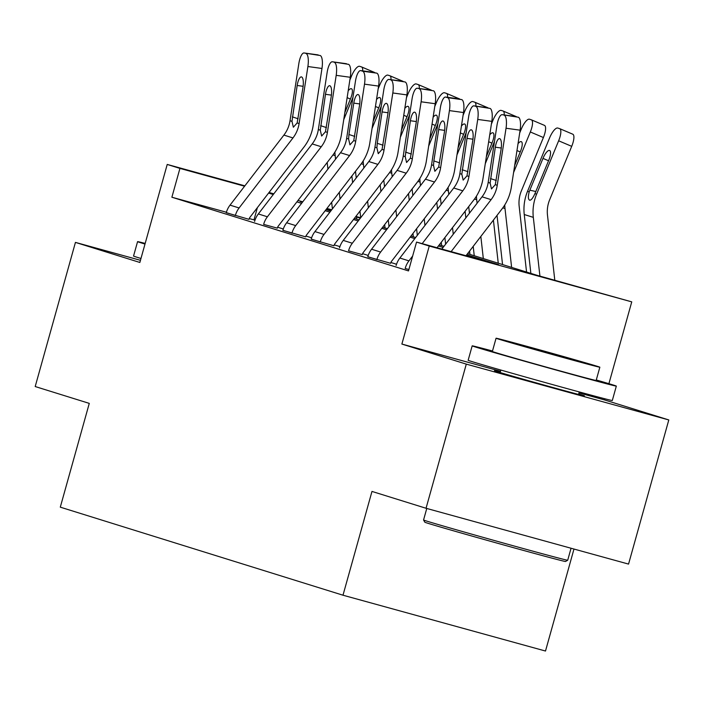 <?xml version="1.0" encoding="UTF-8"?>
<svg xmlns="http://www.w3.org/2000/svg" width="704" height="704" viewBox="0 0 704 704"><rect width="100%" height="100%" fill="white"/><g stroke="black" fill="none" stroke-linecap="round" stroke-linejoin="round"><path stroke-width="1.06" d="M500.271 372.108A46.693 0.466 15.6 0 0 494.446 370.718A46.693 0.466 15.6 0 0 496.734 371.51A46.693 0.466 15.6 0 0 546.533 385.739A46.693 0.466 15.6 0 0 584.399 395.833A46.693 0.466 15.6 0 0 582.111 395.041A46.693 0.466 15.6 0 0 578.688 394.002M467.579 253.669L536.95 275.282L631.752 301.866L429.246 246.048L416.548 242.088L498.643 264.722L466.734 254.778M500.518 371.254L401.878 344.062L466.294 364.126L426.052 508.27L628.558 564.089L668.8 419.945L604.384 399.881L604.701 398.737M608.907 383.689L631.752 301.866M573.98 549.05L545.503 651.033L342.998 595.214L60.298 507.162L89.276 403.383L35.2 386.54L75.442 242.396L139.858 262.46L167.226 164.437L244.869 185.838M466.294 364.126L668.8 419.945M140.457 260.313L75.442 242.396M226.398 212.247L171.882 197.226L408.496 270.917L416.548 242.088M396.528 264.246L390.87 262.486M368.218 255.438L362.56 253.669M339.918 246.62L334.259 244.851M311.608 237.802L305.95 236.042M283.298 228.985L277.64 227.225M254.998 220.167L249.269 218.557M226.266 212.705L249.014 219.331M263.639 224.382L277.323 228.149M282.885 230.34L305.659 236.852A5.984 5.676 -72.7 0 1 306.724 234.714L360.589 164.674A44.898 42.574 107.3 0 0 369.794 143.132L378.585 86.09L364.505 84.163A11.977 3.758 -82.2 0 0 362.701 71.21L360.888 70.646A11.977 3.758 -82.2 0 0 360.694 70.602A11.977 3.758 -82.2 0 0 355.432 81.33L346.641 138.371A29.929 28.389 107.3 0 1 340.507 152.733L286.642 222.772A20.953 19.87 -72.7 0 0 282.902 230.252L282.876 230.375M311.186 239.158L333.934 245.784M348.559 250.826L362.243 254.602M367.796 256.793L390.579 263.305A5.984 5.676 -72.7 0 1 391.644 261.166L445.509 191.127A44.898 42.574 107.3 0 0 454.714 169.576L463.505 112.543L449.425 110.607A11.977 3.758 -82.2 0 0 447.621 97.662L445.808 97.09A11.977 3.758 -82.2 0 0 445.614 97.055A11.977 3.758 -82.2 0 0 440.352 107.782L431.561 164.815A29.929 28.389 107.3 0 1 425.427 179.186L371.562 249.225A20.953 19.87 -72.7 0 0 367.822 256.705L367.796 256.819M405.17 268.462L408.883 269.518M401.878 344.062L429.246 246.048M171.882 197.226L179.934 168.397L167.226 164.437M426.052 508.27L371.976 491.427L342.998 595.214M302.482 202.171L300.335 201.582L302.438 202.233M326.049 209.59L330.739 211.05M354.358 218.407L359.049 219.868M382.659 227.225L387.358 228.686M410.969 236.042L415.659 237.503M439.278 244.86L443.969 246.321M360.386 218.134L356.488 217.061M331.434 210.153L326.638 208.833M269.025 192.491L273.821 193.82M297.977 200.473L302.773 201.802M326.92 208.454L331.725 209.774M356.435 216.586L360.677 217.756M244.587 186.217L179.934 168.397M443.115 247.43L438.425 245.96M414.814 238.612L410.115 237.151M386.505 229.794L381.814 228.334M358.195 220.977L353.505 219.516M329.894 212.159L325.195 210.698M301.585 203.342L296.894 201.881M273.275 194.524L268.585 193.063M253.977 219.85L257.391 207.618M604.384 399.881L579.005 392.885M226.257 212.74L226.292 212.626A20.953 19.87 -72.7 0 1 230.032 205.137L283.897 135.098A29.929 28.389 107.3 0 0 290.03 120.736L298.822 63.703A11.977 3.758 -82.2 0 1 304.075 52.967A11.977 3.758 -82.2 0 1 304.269 53.011L320.162 55.51L304.269 53.011M249.005 219.366L249.049 219.217A5.984 5.676 -72.7 0 1 250.114 217.078L303.978 147.048A44.898 42.574 107.3 0 0 313.174 125.497L321.974 68.464L307.894 66.528A11.977 3.758 -82.2 0 0 306.082 53.574M235.33 215.565L235.365 215.45A20.953 19.87 -72.7 0 1 239.105 207.962L292.97 137.931A29.929 28.389 107.3 0 0 299.103 123.561L307.894 66.528M320.162 55.51A11.977 3.758 97.8 0 1 321.974 68.464M291.984 121.343L297.176 85.483A9.574 3.001 97.8 0 1 301.382 76.894A9.574 3.001 97.8 0 1 301.532 76.93A9.574 3.001 97.8 0 1 302.984 87.296L297.141 122.954L293.348 127.222L291.984 121.343L290.03 120.736M356.717 219.146L356.347 215.82M352.616 182.618L351.868 176.018M343.746 119.645L352.968 97.293M335.562 159.157L335.166 155.637A44.898 42.574 -72.7 0 1 334.91 152.073M340.041 198.959L339.302 192.359M332.402 208.894L331.663 202.294M327.923 169.092L327.184 162.492M349.853 80.054L351.419 76.252A11.977 3.784 -67 0 1 359.612 66.317L361.434 66.889A11.977 3.784 -67 0 1 361.539 66.924L374.616 72.477A11.977 3.784 113 0 1 374.722 72.53M348.198 90.763A9.574 3.027 113 0 1 351.393 88.73A9.574 3.027 113 0 1 351.481 88.757A9.574 3.027 113 0 1 350.636 98.481L344.846 112.517M362.666 70.875A11.977 3.784 -67 0 0 361.539 66.924M361.645 66.977L374.502 72.433A11.977 3.784 113 0 1 374.616 72.477M145.174 243.417A74.835 0.739 15.6 0 0 137.579 241.639A74.835 0.739 15.6 0 0 141.24 242.906A74.835 0.739 15.6 0 0 144.998 244.059M137.579 241.639L133.549 256.054A74.835 0.739 15.6 0 0 137.218 257.321A74.835 0.739 15.6 0 0 140.976 258.474M567.706 560.234L565.488 561.484A73.04 0.722 -164.4 0 1 505.921 545.582A73.04 0.722 -164.4 0 1 428.375 523.433A73.04 0.722 -164.4 0 1 424.811 522.201L423.562 519.992A74.835 0.739 15.6 0 0 423.562 519.992A74.835 0.739 15.6 0 0 427.222 521.25A74.835 0.739 15.6 0 0 506.669 543.946A74.835 0.739 15.6 0 0 567.706 560.234A74.835 0.739 15.6 0 0 567.714 560.226L571.058 548.24M492.492 350.997A74.835 0.739 15.6 0 0 472.173 345.858A74.835 0.739 15.6 0 0 475.834 347.125A74.835 0.739 15.6 0 0 555.641 369.917A74.835 0.739 15.6 0 0 616.326 386.1A74.835 0.739 15.6 0 0 612.665 384.833A74.835 0.739 15.6 0 0 596.288 379.975M472.173 345.858L468.151 360.272A74.835 0.739 15.6 0 0 471.812 361.539A74.835 0.739 15.6 0 0 551.619 384.331A74.835 0.739 15.6 0 0 612.304 400.514L616.326 386.1M599.852 367.206L596.147 380.468A53.882 0.537 -164.4 0 1 552.455 368.817A53.882 0.537 -164.4 0 1 494.991 352.405A53.882 0.537 -164.4 0 1 492.36 351.49L496.056 338.228A53.882 0.537 15.6 0 0 498.696 339.143A53.882 0.537 15.6 0 0 556.151 355.555A53.882 0.537 15.6 0 0 599.852 367.206A53.882 0.537 15.6 0 0 597.212 366.291A53.882 0.537 15.6 0 0 539.757 349.879A53.882 0.537 15.6 0 0 496.056 338.228M516.208 343.966L581.398 362.058L516.208 343.966M254.602 221.443A20.953 19.87 -72.7 0 1 258.333 213.954L312.198 143.915A29.929 28.389 107.3 0 0 318.331 129.554L327.122 72.521A11.977 3.758 -82.2 0 1 332.385 61.785A11.977 3.758 -82.2 0 1 332.578 61.829L348.471 64.328L332.578 61.829M277.314 228.184L277.35 228.034A5.984 5.676 -72.7 0 1 278.423 225.896L332.288 155.857A44.898 42.574 107.3 0 0 341.484 134.314L350.275 77.282L336.195 75.346A11.977 3.758 -82.2 0 0 334.391 62.392M263.674 224.268A20.953 19.87 -72.7 0 1 267.406 216.779L321.27 146.74A29.929 28.389 107.3 0 0 327.404 132.378L336.195 75.346M348.471 64.328A11.977 3.758 97.8 0 1 350.275 77.282M320.285 130.161L325.477 94.301A9.574 3.001 97.8 0 1 329.683 85.712A9.574 3.001 97.8 0 1 329.842 85.747A9.574 3.001 97.8 0 1 331.285 96.105L325.45 131.771L321.649 136.039L320.285 130.161L318.331 129.554M291.949 233.2L291.975 233.086A20.953 19.87 -72.7 0 1 295.715 225.597L349.58 155.558A29.929 28.389 107.3 0 0 355.714 141.196L364.505 84.163M362.701 71.21L376.781 73.146L360.888 70.646M376.781 73.146A11.977 3.758 97.8 0 1 378.585 86.09M349.958 144.857L348.594 138.978L348.946 134.49L353.786 103.118A9.574 3.001 97.8 0 1 357.993 94.53A9.574 3.001 97.8 0 1 358.151 94.565A9.574 3.001 97.8 0 1 359.594 104.922L353.76 140.589L349.941 144.848M385.026 227.955L384.657 224.638M380.917 191.435L380.178 184.835M372.055 128.462L381.278 106.11M363.871 167.974L363.475 164.454A44.898 42.574 -72.7 0 1 363.211 160.89M368.35 207.777L367.602 201.177M360.712 217.712L359.964 211.112M356.233 177.91L355.494 171.31M378.154 88.871L379.729 85.07A11.977 3.784 -67 0 1 387.922 75.134L389.734 75.706A11.977 3.784 -67 0 1 389.849 75.742L402.917 81.294A11.977 3.784 113 0 1 403.031 81.347M376.508 99.581A9.574 3.027 113 0 1 379.694 97.548A9.574 3.027 113 0 1 379.782 97.574A9.574 3.027 113 0 1 378.946 107.298L373.155 121.334M390.966 79.693A11.977 3.784 -67 0 0 389.849 75.742M389.954 75.794L402.802 81.25A11.977 3.784 113 0 1 402.917 81.294M413.336 236.773L412.958 233.455M409.226 200.244L408.487 193.653M400.356 137.28L409.587 114.928M392.181 176.792L391.785 173.272A44.898 42.574 -72.7 0 1 391.521 169.708M396.651 216.594L395.912 209.994M389.013 226.53L388.274 219.93M384.542 186.727L383.794 180.127M406.463 97.689L408.03 93.887A11.977 3.784 -67 0 1 416.231 83.952L418.044 84.515A11.977 3.784 -67 0 1 418.158 84.559L431.226 90.112A11.977 3.784 113 0 1 431.341 90.165M404.809 108.398A9.574 3.027 113 0 1 408.003 106.357A9.574 3.027 113 0 1 408.091 106.392A9.574 3.027 113 0 1 407.255 116.116L401.456 130.152M419.276 88.502A11.977 3.784 -67 0 0 418.158 84.559M418.264 84.612L431.112 90.068A11.977 3.784 113 0 1 431.226 90.112M311.177 239.184L311.212 239.07A20.953 19.87 -72.7 0 1 314.952 231.59L368.817 161.55A29.929 28.389 107.3 0 0 374.95 147.189L383.742 90.147A11.977 3.758 -82.2 0 1 388.995 79.42A11.977 3.758 -82.2 0 1 389.189 79.464L405.082 81.963L389.189 79.464M333.925 245.81L333.969 245.67A5.984 5.676 -72.7 0 1 335.034 243.531L388.898 173.492A44.898 42.574 107.3 0 0 398.094 151.95L406.894 94.908L392.814 92.972A11.977 3.758 -82.2 0 0 391.002 80.027M320.25 242.009L320.285 241.894A20.953 19.87 -72.7 0 1 324.025 234.414L377.881 164.375A29.929 28.389 107.3 0 0 384.023 150.014L392.814 92.972M405.082 81.963A11.977 3.758 97.8 0 1 406.894 94.908M378.268 153.674L376.904 147.796L377.256 143.308L382.096 111.936A9.574 3.001 97.8 0 1 386.302 103.347A9.574 3.001 97.8 0 1 386.452 103.382A9.574 3.001 97.8 0 1 387.895 113.74L382.061 149.406L378.25 153.666M339.522 247.887A20.953 19.87 -72.7 0 1 343.253 240.407L397.118 170.368A29.929 28.389 107.3 0 0 403.251 156.006L412.042 98.965A11.977 3.758 -82.2 0 1 417.305 88.238A11.977 3.758 -82.2 0 1 417.498 88.282L433.391 90.781L417.498 88.282M362.234 254.628L362.27 254.487A5.984 5.676 -72.7 0 1 363.343 252.349L417.208 182.31A44.898 42.574 107.3 0 0 426.404 160.767L435.195 103.726L421.115 101.79A11.977 3.758 -82.2 0 0 419.311 88.845M348.586 250.712A20.953 19.87 -72.7 0 1 352.326 243.232L406.19 173.193A29.929 28.389 107.3 0 0 412.324 158.831L421.115 101.79M433.391 90.781A11.977 3.758 97.8 0 1 435.195 103.726M405.205 156.614L410.397 120.745A9.574 3.001 97.8 0 1 414.603 112.165A9.574 3.001 97.8 0 1 414.762 112.2A9.574 3.001 97.8 0 1 416.205 122.558L410.37 158.224L406.569 162.492L405.205 156.614L403.251 156.006M376.86 259.644L376.895 259.53A20.953 19.87 -72.7 0 1 380.635 252.05L434.5 182.01A29.929 28.389 107.3 0 0 440.634 167.649L449.425 110.607M447.621 97.662L461.701 99.598L445.808 97.09M461.701 99.598A11.977 3.758 97.8 0 1 463.505 112.543M434.878 171.301L433.514 165.431L433.866 160.934L438.706 129.562A9.574 3.001 97.8 0 1 442.913 120.982A9.574 3.001 97.8 0 1 443.071 121.018A9.574 3.001 97.8 0 1 444.514 131.375L438.68 167.033L434.861 171.301M441.637 245.59L441.267 242.264M437.536 209.062L436.788 202.462M428.666 146.098L437.888 123.746M420.482 185.61L420.086 182.09A44.898 42.574 -72.7 0 1 419.83 178.526M424.961 225.412L424.222 218.812M417.322 235.347L416.583 228.747M412.843 195.536L412.104 188.945M434.773 106.506L436.339 102.705A11.977 3.784 -67 0 1 444.532 92.77L446.354 93.333A11.977 3.784 -67 0 1 446.459 93.377L459.536 98.921A11.977 3.784 113 0 1 459.642 98.982M433.118 117.216A9.574 3.027 113 0 1 436.313 115.174A9.574 3.027 113 0 1 436.401 115.21A9.574 3.027 113 0 1 435.556 124.934L429.766 138.97M447.586 97.319A11.977 3.784 -67 0 0 446.459 93.377M446.565 93.43L459.422 98.886A11.977 3.784 113 0 1 459.536 98.921M469.946 254.408L469.577 251.082M465.837 217.879L465.098 211.279M456.975 154.915L466.198 132.563M448.791 194.427L448.395 190.907A44.898 42.574 -72.7 0 1 448.131 187.343M453.27 234.23L452.522 227.63M445.632 244.156L444.884 237.565M441.153 204.354L440.414 197.754M463.074 115.315L464.649 111.522A11.977 3.784 -67 0 1 472.842 101.587L474.654 102.15A11.977 3.784 -67 0 1 474.769 102.194L487.837 107.738A11.977 3.784 113 0 1 487.951 107.8M461.428 126.025A9.574 3.027 113 0 1 464.614 123.992A9.574 3.027 113 0 1 464.702 124.027A9.574 3.027 113 0 1 463.866 133.751L458.075 147.787M475.886 106.137A11.977 3.784 -67 0 0 474.769 102.194M474.874 102.247L487.722 107.703A11.977 3.784 113 0 1 487.837 107.738M498.256 263.226L493.407 220.097M485.276 163.724L494.507 141.381M477.101 203.245L476.705 199.725A44.898 42.574 -72.7 0 1 476.441 196.161M483.322 258.57L480.832 236.447M474.25 255.746L473.194 246.374M469.462 213.171L468.714 206.571M491.383 124.133L492.95 120.331A11.977 3.784 -67 0 1 501.151 110.405L502.964 110.968A11.977 3.784 -67 0 1 503.078 111.012L516.146 116.556A11.977 3.784 113 0 1 516.261 116.609M489.729 134.842A9.574 3.027 113 0 1 492.923 132.81A9.574 3.027 113 0 1 493.011 132.845A9.574 3.027 113 0 1 492.175 142.569L486.376 156.605M504.196 114.954A11.977 3.784 -67 0 0 503.078 111.012M503.184 111.065L516.032 116.521A11.977 3.784 113 0 1 516.146 116.556M396.132 265.522A20.953 19.87 -72.7 0 1 399.872 258.034L453.728 188.003A29.929 28.389 107.3 0 0 459.87 173.633L468.662 116.6A11.977 3.758 -82.2 0 1 473.915 105.864A11.977 3.758 -82.2 0 1 474.109 105.908L490.002 108.407L474.109 105.908M437.052 247.746L473.818 199.945A44.898 42.574 107.3 0 0 483.014 178.394L491.814 121.361L477.734 119.425A11.977 3.758 -82.2 0 0 475.922 106.48M422.18 243.646L462.801 190.828A29.929 28.389 107.3 0 0 468.934 176.458L477.734 119.425M405.205 268.347A20.953 19.87 -72.7 0 1 408.945 260.867L412.65 256.045M490.002 108.407A11.977 3.758 97.8 0 1 491.814 121.361M461.824 174.249L467.016 138.38A9.574 3.001 97.8 0 1 471.222 129.8A9.574 3.001 97.8 0 1 471.372 129.835A9.574 3.001 97.8 0 1 472.815 140.193L466.981 175.85L463.17 180.118L461.824 174.249L459.87 173.633M526.557 272.043L519.174 206.36A29.929 28.389 -72.7 0 1 521.365 190.907L543.4 137.526L530.332 131.974A11.977 3.784 -67 0 0 531.379 119.83A11.977 3.784 -67 0 0 531.265 119.786L529.452 119.222A11.977 3.784 -67 0 0 521.259 129.149L519.693 132.95M513.586 172.542L530.332 131.974M511.623 267.388L505.006 208.542A44.898 42.574 -72.7 0 1 504.75 204.978M502.55 264.563L497.024 215.389M518.038 143.66A9.574 3.027 113 0 1 521.233 141.627A9.574 3.027 113 0 1 521.321 141.662A9.574 3.027 113 0 1 520.476 151.378L514.686 165.414M531.485 119.874L544.342 125.33A11.977 3.784 113 0 1 544.447 125.374A11.977 3.784 113 0 1 543.4 137.526M441.857 249.066L482.038 196.812A29.929 28.389 107.3 0 0 488.171 182.45L496.962 125.418A11.977 3.758 -82.2 0 1 502.225 114.682A11.977 3.758 -82.2 0 1 502.418 114.726L518.311 117.225L502.418 114.726M466.004 255.728L502.128 208.762A44.898 42.574 107.3 0 0 511.324 187.211L520.115 130.178L506.035 128.242A11.977 3.758 -82.2 0 0 504.231 115.289M451.132 251.627L491.11 199.646A29.929 28.389 107.3 0 0 497.244 185.275L506.035 128.242M518.311 117.225A11.977 3.758 97.8 0 1 520.115 130.178M490.125 183.058L495.317 147.198A9.574 3.001 97.8 0 1 499.523 138.618A9.574 3.001 97.8 0 1 499.682 138.644A9.574 3.001 97.8 0 1 501.125 149.01L495.29 184.668L491.489 188.936L490.125 183.058L488.171 182.45M554.796 280.192L547.483 215.178A29.929 28.389 -72.7 0 1 549.674 199.725L571.71 146.344L558.642 140.791A11.977 3.784 -67 0 0 559.689 128.638A11.977 3.784 -67 0 0 559.574 128.603L557.762 128.04A11.977 3.784 -67 0 0 549.569 137.966L527.525 191.356L529.214 191.875L529.848 190.194L535.858 191.514M539.924 276.1L533.315 217.36A44.898 42.574 -72.7 0 1 536.598 194.181L558.642 140.791M530.86 273.381L524.242 214.526A44.898 42.574 -72.7 0 1 527.525 191.356M548.557 160.758L542.978 158.391A9.574 3.027 113 0 1 549.534 150.445A9.574 3.027 113 0 1 549.622 150.48A9.574 3.027 113 0 1 548.786 160.195L534.917 193.653C532.893 198.114 531.15 200.306 529.69 200.226C528.106 199.364 527.947 196.574 529.214 191.875M542.978 158.391L529.848 190.194M559.794 128.691L572.642 134.147A11.977 3.784 113 0 1 572.757 134.191A11.977 3.784 113 0 1 571.71 146.344M235.365 215.45L226.292 212.626M299.103 123.561L297.141 122.954M292.97 137.931L283.897 135.098M239.105 207.962L230.032 205.137M303.116 86.302L297.176 85.483M292.336 116.855L298.126 118.774M332.966 154.95L335.166 155.637M350.407 99.044L347.134 97.654M327.404 132.378L325.45 131.771M321.27 146.74L312.198 143.915M267.406 216.779L258.333 213.954M331.426 95.119L325.477 94.301M320.646 125.673L326.436 127.591M291.975 233.086L282.902 230.252M348.594 138.978L346.641 138.371M355.714 141.196L353.76 140.589M349.58 155.558L340.507 152.733M295.715 225.597L286.642 222.772M359.726 103.937L353.786 103.118M348.946 134.49L354.737 136.409M361.266 163.768L363.475 164.454M378.717 107.853L375.443 106.471M389.576 172.586L391.785 173.272M407.026 116.67L403.753 115.289M320.285 241.894L311.212 239.07M376.904 147.796L374.95 147.189M384.023 150.014L382.061 149.406M377.881 164.375L368.817 161.55M324.025 234.414L314.952 231.59M388.036 112.746L382.096 111.936M377.256 143.308L383.046 145.226M412.324 158.831L410.37 158.224M406.19 173.193L397.118 170.368M352.326 243.232L343.253 240.407M416.346 121.563L410.397 120.745M405.566 152.117L411.356 154.044M376.895 259.53L367.822 256.705M433.514 165.431L431.561 164.815M440.634 167.649L438.68 167.033M434.5 182.01L425.427 179.186M380.635 252.05L371.562 249.225M444.646 130.381L438.706 129.562M433.866 160.934L439.657 162.862M417.886 181.403L420.086 182.09M435.327 125.488L432.054 124.098M446.186 190.221L448.395 190.907M463.637 134.306L460.363 132.915M474.496 199.038L476.705 199.725M491.938 143.123L488.673 141.733M468.934 176.458L466.981 175.85M462.801 190.828L453.728 188.003M408.945 260.867L399.872 258.034M472.956 139.198L467.016 138.38M462.176 169.752L467.966 171.67M502.806 207.856L505.006 208.542M520.247 151.941L516.974 150.55M497.244 185.275L495.29 184.668M491.11 199.646L482.038 196.812M501.266 148.016L495.317 147.198M490.486 178.57L496.267 180.488M524.242 214.526L533.315 217.36M534.917 193.653L536.598 194.181M318.155 54.903L304.075 52.967M426.774 508.473L423.562 519.983M500.852 370.049L500.148 372.548M579.269 391.943L578.574 394.442M346.465 63.721L332.385 61.785M374.774 72.538L360.694 70.602M403.075 81.356L388.995 79.42M431.385 90.174L417.305 88.238M459.694 98.982L445.614 97.055M487.995 107.8L473.915 105.864M531.379 119.83L544.447 125.374M516.305 116.618L502.225 114.682M559.689 128.638L572.757 134.191"/></g></svg>
